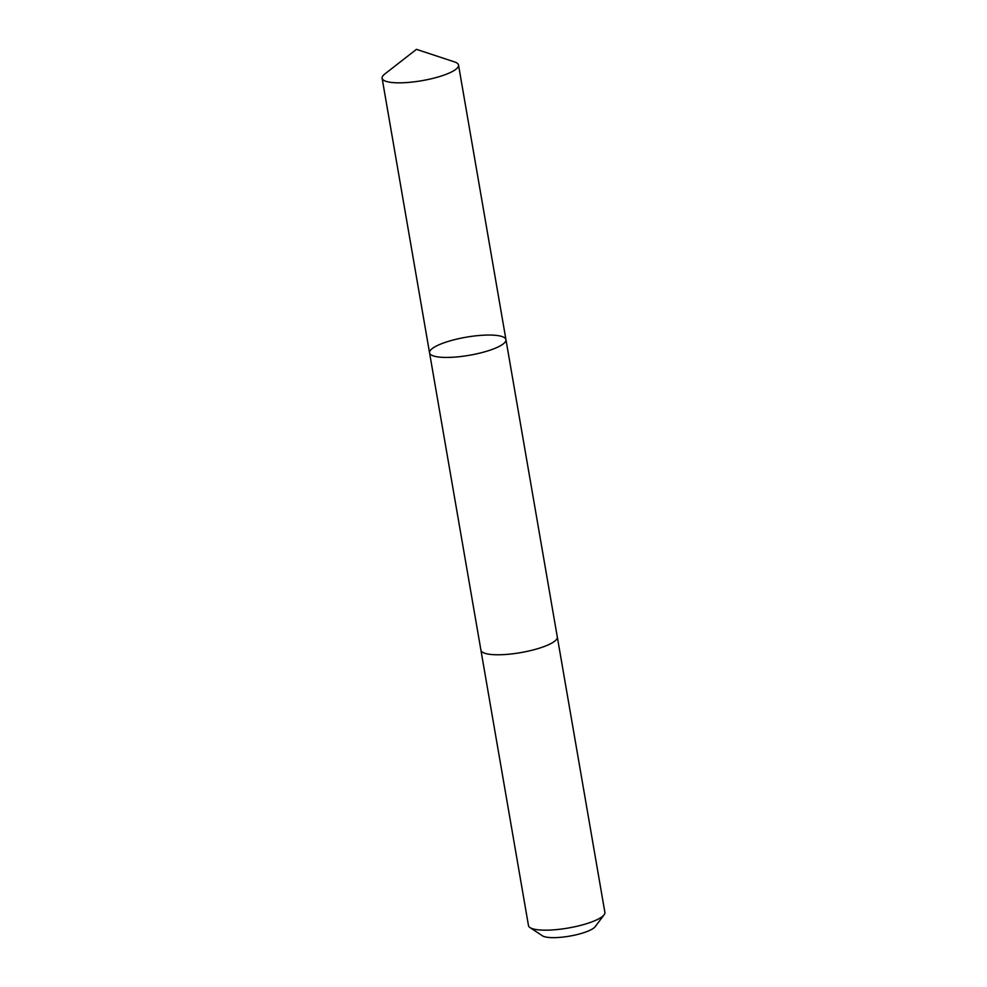 <?xml version="1.0" encoding="UTF-8"?>
<svg xmlns="http://www.w3.org/2000/svg" width="987" height="987" viewBox="0 0 987 987"><rect width="100%" height="100%" fill="white"/><g stroke="black" fill="none" stroke-linecap="round" stroke-linejoin="round"><path stroke-width="1.48" d="M557.273 636.825A38.764 9.179 170.2 0 1 557.31 636.985A38.764 9.179 170.2 0 1 544.38 646.448A38.764 9.179 170.2 0 1 504.086 654.578A38.764 9.179 170.2 0 1 480.916 650.174L429.555 352.84A38.764 9.179 -9.8 0 0 452.725 357.245A38.764 9.179 -9.8 0 0 493.019 349.114A38.764 9.179 -9.8 0 0 505.949 339.651A38.764 9.179 -9.8 0 0 466.185 337.196A38.764 9.179 -9.8 0 0 429.555 352.84A38.764 9.179 -9.8 0 0 452.725 357.245A38.764 9.179 -9.8 0 0 493.019 349.114A38.764 9.179 -9.8 0 0 505.949 339.651L458.523 65.056A38.764 9.179 170.2 0 1 445.593 74.518A38.764 9.179 170.2 0 1 405.299 82.649A38.764 9.179 170.2 0 1 382.117 78.244A38.764 9.179 170.2 0 1 384.77 74.013L416.465 49.35L454.6 61.947A38.764 9.179 170.2 0 1 458.523 65.056M505.949 339.651L557.297 636.985A38.764 9.179 170.2 0 1 520.667 652.629A38.764 9.179 170.2 0 1 480.916 650.174A38.764 9.179 170.2 0 1 480.891 650.026M557.31 636.985L604.883 912.383A38.764 9.179 170.2 0 1 604.106 914.776A38.764 9.179 170.2 0 1 568.241 928.027A38.764 9.179 170.2 0 1 530.019 927.583A38.764 9.179 170.2 0 1 528.477 925.572L480.916 650.174M604.106 914.776L595.149 926.707A27.574 6.527 170.2 0 1 569.647 936.12A27.574 6.527 170.2 0 1 542.443 935.812L530.019 927.583M429.555 352.84L382.117 78.244"/></g></svg>
